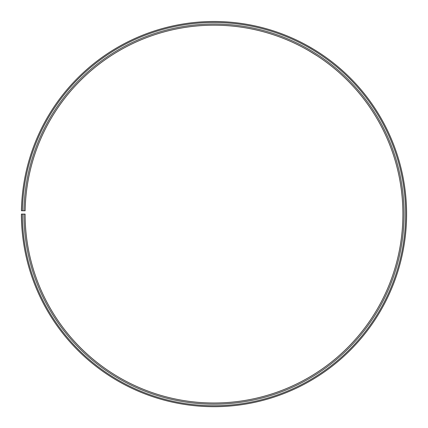 <?xml version="1.0" encoding="UTF-8"?>
<svg xmlns="http://www.w3.org/2000/svg" width="428" height="428" viewBox="0 0 428 428"><rect width="100%" height="100%" fill="white"/><g stroke="black" fill="none" stroke-linecap="round" stroke-linejoin="round"><path stroke-width="0.64" d="M22.368 214.096L21.4 214.096A192.605 192.605 0 0 0 309.332 381.45A192.605 192.605 0 0 0 312.242 48.428A192.605 192.605 0 0 0 21.427 210.731L22.4 210.747A191.632 191.632 0 0 1 311.745 49.263A191.632 191.632 0 0 1 308.856 380.61A191.632 191.632 0 0 1 22.368 214.096L25.102 214.096A188.898 188.898 0 0 0 307.502 378.234A188.898 188.898 0 0 0 310.348 51.611A188.898 188.898 0 0 0 25.134 210.795L23.947 210.774A190.086 190.086 0 0 1 310.953 50.595A190.086 190.086 0 0 1 308.085 379.262A190.086 190.086 0 0 1 23.92 214.096M22.4 210.747L23.947 210.774M308.845 50.729L317.266 55.918M317.116 55.817L310.049 51.435M308.818 50.713L304.87 48.482M318.678 52.414L314.211 49.611M313.408 49.124L307.095 45.48M314.494 49.782L318.469 52.28"/></g></svg>
